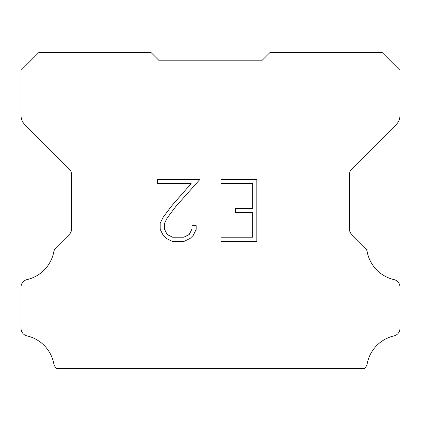 <?xml version="1.0" encoding="UTF-8"?>
<svg xmlns="http://www.w3.org/2000/svg" width="421" height="421" viewBox="0 0 421 421"><rect width="100%" height="100%" fill="white"/><g stroke="black" fill="none" stroke-linecap="round" stroke-linejoin="round"><path stroke-width="0.63" d="M252.716 237.223L252.716 212.468L235.392 212.468L235.392 208.342L252.716 208.342L252.716 183.588L220.925 183.588L220.925 179.462L256.842 179.462L256.842 241.349L220.925 241.349L220.925 237.223L252.716 237.223M196.17 225.656L196.17 229.366L193.228 235.407L190.166 238.412L184.124 241.349L172.236 241.349L166.232 238.365L163.169 235.344L160.19 229.303L160.19 223.177L163.169 217.257L171.915 205.616L191.134 183.588L157.328 183.588L157.328 179.462L199.875 179.462L175.783 206.527L167.2 217.967L164.422 223.609L164.422 229.045L167.121 234.486L172.599 237.223L183.798 237.223L189.24 234.476L191.981 229.045L191.981 225.656L196.17 225.656M153.665 55.151L158.717 60.203L262.283 60.203L269.861 52.625L382.268 52.625L399.95 70.307L399.95 115.596A12.63 12.63 0 0 1 396.25 124.527L351.651 169.126A7.578 7.578 0 0 0 349.43 174.483L349.43 228.987A7.578 7.578 0 0 0 351.651 234.35L365.102 247.801A7.578 7.578 0 0 1 367.191 251.747A35.364 35.364 0 0 0 394.061 279.623A7.578 7.578 0 0 1 399.95 287.006L399.95 328.496A7.578 7.578 0 0 1 394.061 335.879A35.364 35.364 0 0 0 367.191 363.755A7.578 7.578 0 0 1 365.102 367.701L364.428 368.375L56.572 368.375L55.898 367.701A7.578 7.578 0 0 1 53.809 363.755A35.364 35.364 0 0 0 26.939 335.879A7.578 7.578 0 0 1 21.05 328.496L21.05 287.006A7.578 7.578 0 0 1 26.939 279.623A35.364 35.364 0 0 0 53.809 251.747A7.578 7.578 0 0 1 55.898 247.801L69.349 234.35A7.578 7.578 0 0 0 71.57 228.987L71.57 174.483A7.578 7.578 0 0 0 69.349 169.126L24.75 124.527A12.63 12.63 0 0 1 21.05 115.596L21.05 70.307L38.732 52.625L151.139 52.625L158.717 60.203L262.283 60.203L267.335 55.151M158.717 60.203L262.283 60.203L158.717 60.203"/></g></svg>
